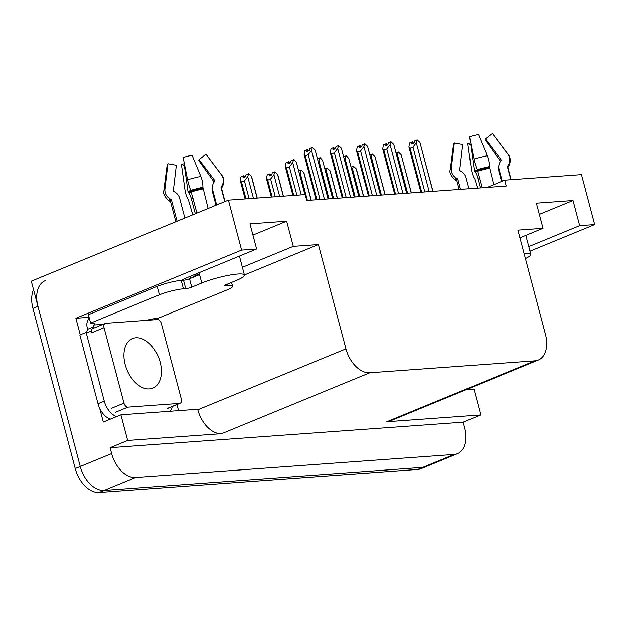 <?xml version="1.0" encoding="UTF-8"?>
<svg xmlns="http://www.w3.org/2000/svg" width="626" height="626" viewBox="0 0 626 626"><rect width="100%" height="100%" fill="white"/><g stroke="black" fill="none" stroke-linecap="round" stroke-linejoin="round"><path stroke-width="0.94" d="M457.575 453.67A26.347 16.722 -112.4 0 1 454.194 454.46L135.482 477.505A26.347 16.722 -112.4 0 1 111.647 453.592L110.098 447.723L463.193 422.19L464.742 428.059A26.347 16.722 -112.4 0 1 457.575 453.67L426.189 466.581A26.347 16.722 -112.4 0 1 422.816 467.364L104.096 490.408A26.347 16.722 -112.4 0 1 80.261 466.495L31.3 281.184L228.404 200.132L241.605 250.11L75.887 318.251L89.088 317.296M154.254 318.697L154.544 319.769M176.947 404.584L178.559 410.664M242.387 267.302L293.289 246.37L318.391 244.555L345.951 348.87L197.808 409.787L197.675 409.287L120.896 414.835L103.313 422.065L99.706 408.395M80.261 334.8L75.887 318.251M345.951 348.87A26.347 16.722 67.6 0 0 369.786 372.783L534.933 360.842L386.79 421.76L480.768 414.968L473.992 389.302L465.721 389.904M386.79 421.76A26.347 16.722 67.6 0 0 390.17 420.969L538.305 360.052A26.347 16.722 67.6 0 0 545.473 334.44L517.913 230.133L543.016 228.318L519.94 237.802M197.808 409.787A26.347 16.722 67.6 0 0 221.651 433.701L127.673 440.493L110.098 447.723M120.896 414.835L127.673 440.493M528.79 246.597L579.684 225.665L594.7 224.577L581.499 174.607L504.712 180.155L487.059 187.417M594.7 224.577L529.995 251.183M480.768 414.968L463.193 422.19M504.712 180.155L506.262 186.024L306.74 200.453L305.183 194.584L228.404 200.132M534.933 360.842A26.347 16.722 67.6 0 0 538.305 360.052M318.391 244.555L244.414 274.978M241.605 250.11L256.621 249.023L188.575 277.005A28.107 4.445 165.2 0 0 181.767 280.393M539.33 214.374L573.04 200.508L536.365 203.16L543.016 228.318M573.04 200.508L579.684 225.665M252.935 235.079L286.645 221.213L249.97 223.865L256.621 249.023M286.645 221.213L293.289 246.37M33.53 289.619A26.347 16.722 -112.4 0 0 32.928 308.407L75.237 468.561A26.347 16.722 -112.4 0 0 99.08 492.474L417.792 469.43A26.347 16.722 -112.4 0 0 421.165 468.647L426.189 466.581A26.347 16.722 -112.4 0 1 422.816 467.364L104.096 490.408A26.347 16.722 -112.4 0 1 80.261 466.495L37.943 306.341A26.347 16.722 -112.4 0 1 45.119 280.73M359.801 196.611L352.524 169.051L351.953 170.029M352.524 169.051L353.385 166.148L351.17 167.064M363.604 196.337L356.671 170.123L356.186 168.785L353.385 166.148M356.186 168.785L363.471 196.353M407.589 193.16L397.51 154.998L398.371 152.087L401.172 154.732L411.259 192.894M411.392 192.886L401.172 154.732M396.156 153.002L398.371 152.087M397.51 154.998L396.939 155.976M412.683 143.581L412.135 141.992L411.525 144.058L414.029 143.025L414.647 140.96L417.159 139.927L419.96 142.564L432.848 191.329M421.681 192.143L410.1 148.299L408.903 146.953L409.623 143.018L412.135 141.992M413.676 143.174L412.276 142.047M412.487 141.961L412.894 143.495M429.178 191.595L416.298 142.83L412.98 147.118L424.819 191.916M410.1 148.299L412.98 147.118M416.298 142.83L417.159 139.927M432.981 191.321L419.96 142.564M225.61 284.893L225.837 285.753A4.39 0.696 -14.8 0 1 224.734 285.589A4.39 0.696 -14.8 0 1 226.111 284.673L236.151 280.542A26.347 4.163 165.2 0 0 244.437 275.057A26.347 4.163 165.2 0 0 237.794 274.039A26.347 4.163 165.2 0 0 201.775 283.03L191.728 287.154A4.39 0.696 -14.8 0 1 185.726 288.656L183.512 280.268A4.39 0.696 165.2 0 0 189.514 278.773L191.728 287.154M196.916 213.083L190.727 190.32A9.664 1.362 -106.1 0 1 187.557 179.732L183.128 157.462A20.204 3.193 165.2 0 1 192.057 155.24L200.836 176.415A9.664 2.981 78.2 0 1 202.894 187.284L208.114 208.474M184.858 218.036L179.646 198.285A9.664 9.061 49.5 0 0 174.842 192.049L173.809 191.462A0.876 0.822 -130.5 0 1 173.347 190.57L176.336 165.256L167.917 163.715L164.935 189.029A9.664 9.061 49.5 0 0 169.998 198.849L171.031 199.436A0.876 0.822 -130.5 0 1 171.469 199.999L177.08 221.236M191.877 277.803A26.347 4.163 -14.8 0 1 199.334 273.805L199.553 274.642L189.514 278.773M195.304 213.74L191.36 198.818A9.664 2.981 -101.8 0 0 188.7 192.675L187.956 191.227L184.373 165.616L181.399 164.325L184.983 189.936A9.664 2.981 -101.8 0 0 188.371 199.671L192.745 214.796M224.757 201.627L221.056 187.628A0.876 0.861 122.8 0 1 221.174 186.924L221.815 185.922A9.664 9.445 -57.2 0 0 221.487 174.92L205.946 154.231L199.013 159.599L214.561 180.288A0.876 0.861 122.8 0 1 214.593 181.29L213.943 182.291A9.664 9.445 -57.2 0 0 212.707 190.038L216.651 204.968M215.993 205.234L212.355 191.439A9.664 9.061 -130.5 0 1 212.527 185.977M214.115 182.025L198.771 160.561A12.05 1.901 165.2 0 0 199.209 159.857M221.487 174.92A30.048 4.75 165.2 0 1 221.823 175.217L206.165 154.434A20.204 3.193 165.2 0 0 205.946 154.231M181.399 164.325A20.204 3.193 165.2 0 0 184.365 163.66M167.917 163.715A20.204 3.193 165.2 0 0 167.181 164.732L163.84 190.539C162.783 193.027 164.348 196.353 168.535 200.523A9.664 9.445 122.8 0 0 169.45 201.04L170.491 201.556A0.876 0.861 -57.2 0 0 170.491 201.556A26.644 4.21 165.2 0 1 171.031 199.436M157.204 286.426L159.419 294.815L90.621 323.102L88.407 314.714L157.204 286.426A17.567 2.778 -14.8 0 1 181.219 280.432L183.512 280.268M159.419 294.815A17.567 2.778 -14.8 0 1 183.434 288.821L185.726 288.656M225.837 285.753L228.13 285.589A17.567 2.778 -14.8 0 1 232.559 286.262A17.567 2.778 -14.8 0 1 227.035 289.924L158.237 318.211A17.567 2.778 -14.8 0 0 146.21 320.371M90.621 323.102A17.567 2.778 -14.8 0 1 95.05 323.775A17.567 2.778 -14.8 0 1 94.769 324.503L93.517 325.019L103.04 324.331M172.26 406.509A17.567 11.151 -112.4 0 1 169.928 411.29M91.341 330.606A17.567 11.151 -112.4 0 1 89.33 331.858A17.567 11.151 -112.4 0 1 86.114 332.39L79.838 334.973L98.008 403.731A17.567 11.151 67.6 0 0 110.332 419.177M116.616 416.595A17.567 11.151 -112.4 0 1 104.284 401.149L86.114 332.39M89.283 318.031A8.78 6.643 85.9 0 0 87.241 327.609L87.679 329.276A17.567 11.151 -112.4 0 1 85.707 332.562M87.679 329.276L93.955 326.702A17.567 11.151 -112.4 0 1 93.149 328.4M93.517 325.019L93.955 326.702M94.448 323.282L94.769 324.503M333.603 198.512L326.326 170.945L325.755 171.923M326.326 170.945L327.187 168.042L324.972 168.957M337.406 198.231L330.473 172.025L329.988 170.679L327.187 168.042M329.988 170.679L337.273 198.246M307.405 200.406L300.12 172.839L299.557 173.817M300.12 172.839L300.989 169.936L298.774 170.851M311.2 200.124L304.275 173.918L303.79 172.58L300.989 169.936M303.79 172.58L311.075 200.14M272.154 196.971L267.725 180.21L266.394 177.831L267.255 174.928L269.767 173.895L269.149 175.969L271.661 174.936L272.279 172.862L274.791 171.829L273.922 174.74L270.612 179.02L275.291 196.744M267.725 180.21L270.612 179.02M270.307 175.491L269.767 173.895M270.518 175.405L269.908 173.958M271.301 175.084L270.111 173.871M279.658 196.431L273.922 174.74M283.453 196.149L278.077 175.812L277.592 174.474L274.791 171.829M277.592 174.474L283.32 196.165M245.955 198.865L241.526 182.103L240.196 179.725L241.057 176.822L243.569 175.789L242.951 177.862L245.462 176.829L246.081 174.756L248.592 173.723L247.724 176.634L244.414 180.914L249.093 198.638M241.526 182.103L244.414 180.914M244.109 177.385L243.569 175.789M244.32 177.299L243.71 175.851M245.102 176.978L243.913 175.765M253.46 198.325L247.724 176.634M257.255 198.051L251.879 177.706L251.394 176.368L248.592 173.723M251.394 176.368L257.122 198.059M381.39 195.054L371.312 156.891L372.173 153.98L374.974 156.625L385.06 194.788M385.193 194.78L374.974 156.625M369.958 154.896L372.173 153.98M371.312 156.891L370.741 157.869M355.192 196.947L345.114 158.785L345.975 155.882L346.444 155.843L348.776 158.519L358.862 196.681M358.995 196.674L348.776 158.519M343.76 156.79L345.975 155.882M345.114 158.785L344.543 159.763M328.994 198.841L318.916 160.679L319.776 157.775L320.246 157.736L322.578 160.412L332.664 198.575M332.797 198.567L322.578 160.412M317.562 158.683L319.776 157.775M318.916 160.679L318.344 161.657M301.247 194.866L292.71 162.572L293.578 159.669L294.048 159.63L296.38 162.306L304.917 194.6M293.743 195.406L286.52 168.042L289.4 166.86L296.888 195.179M286.52 168.042L285.182 165.671L286.043 162.76L288.555 161.735L287.937 163.801L290.448 162.768L291.067 160.702L293.578 159.669M305.042 194.592L296.38 162.306M290.088 162.916L288.907 161.704L289.306 163.237M292.71 162.572L289.4 166.86M289.095 163.323L288.555 161.735M386.485 145.475L385.937 143.886L385.326 145.952L387.83 144.919L388.449 142.853L390.96 141.82L393.762 144.457L406.65 193.231M395.483 194.037L383.902 150.193L382.705 148.847L383.425 144.919L385.937 143.886M387.471 145.068L386.078 143.941M386.289 143.855L386.696 145.388M402.98 193.489L390.1 144.723L386.782 149.011L398.621 193.81M383.902 150.193L386.782 149.011M390.1 144.723L390.96 141.82M406.783 193.215L393.762 144.457M360.286 147.368L359.739 145.78L359.121 147.846L361.632 146.813L362.251 144.747L364.762 143.714L367.564 146.351L380.451 195.124M369.285 195.93L357.704 152.087L356.507 150.741L357.227 146.813L359.739 145.78M361.272 146.961L359.88 145.842M360.091 145.748L360.498 147.282M376.782 195.39L363.902 146.617L360.584 150.905L372.423 195.703M357.704 152.087L360.584 150.905M363.902 146.617L364.762 143.714M380.585 195.109L367.564 146.351M334.088 149.27L333.541 147.673L332.922 149.739L335.434 148.714L336.052 146.641L338.564 145.608L341.366 148.245L354.253 197.018M343.087 197.824L331.506 153.98L330.309 152.634L331.029 148.706L333.541 147.673M335.074 148.855L333.681 147.736M333.893 147.65L334.292 149.176M350.583 197.284L337.704 148.511L334.386 152.799L346.225 197.597M331.506 153.98L334.386 152.799M337.704 148.511L338.564 145.608M354.386 197.002L341.366 148.245M307.882 151.163L307.343 149.567L306.724 151.641L309.236 150.608L309.854 148.534L312.366 147.501L315.168 150.138L328.055 198.911M316.889 199.717L305.308 155.874L304.111 154.528L304.831 150.6L307.343 149.567M308.876 150.749L307.483 149.63M307.695 149.544L308.094 151.077M324.385 199.178L311.505 150.404L308.188 154.692L320.027 199.491M305.308 155.874L308.188 154.692M311.505 150.404L312.366 147.501M328.188 198.904L315.168 150.138M160.146 362.094A26.793 17.004 67.6 0 0 132.485 338.58A26.793 17.004 67.6 0 0 125.192 364.622A26.793 17.004 67.6 0 0 152.861 388.136A26.793 17.004 67.6 0 0 160.146 362.094M123.987 403.16A4.39 2.786 67.6 0 0 127.962 407.15L179.537 403.418A4.39 2.786 67.6 0 0 180.092 403.285A4.39 2.786 67.6 0 0 181.29 399.02L161.351 323.556A4.39 2.786 67.6 0 0 157.376 319.565L105.81 323.298A4.39 2.786 67.6 0 0 105.246 323.431A4.39 2.786 67.6 0 0 104.049 327.695L123.987 403.16L111.436 408.324M105.246 323.431L92.687 328.587A4.39 2.786 67.6 0 0 91.498 332.86L104.049 327.695M525.433 258.569A26.347 4.163 165.2 0 0 530.832 254.344A26.347 4.163 165.2 0 0 524.189 253.334A26.347 4.163 165.2 0 0 524.048 253.342M482.098 187.769L477.122 169.615A9.664 1.362 -106.1 0 1 473.952 159.02L469.523 136.758A20.204 3.193 165.2 0 1 478.452 134.527L487.231 155.71A9.664 2.981 78.2 0 1 489.289 166.579L493.695 184.686M468.984 188.723L466.041 177.581A9.664 9.061 49.5 0 0 461.237 171.344L460.204 170.757A0.876 0.822 -130.5 0 1 459.75 169.865L462.731 144.551L454.32 143.01L451.33 168.324A9.664 9.061 49.5 0 0 456.393 178.136L457.426 178.723A0.876 0.822 -130.5 0 1 457.864 179.294L460.517 189.334M480.345 187.902L477.755 178.113A9.664 2.981 -101.8 0 0 475.095 171.962L474.352 170.522L470.768 144.911L467.794 143.62L471.378 169.223A9.664 2.981 -101.8 0 0 474.766 178.966L477.56 188.097M510.832 179.709L507.459 166.923A0.876 0.861 122.8 0 1 507.569 166.219L508.21 165.209A9.664 9.445 -57.2 0 0 507.882 154.215L492.341 133.526L485.408 138.886L500.957 159.583A0.876 0.861 122.8 0 1 500.988 160.577L500.338 161.586A9.664 9.445 -57.2 0 0 499.102 169.333L502.232 181.172M501.575 181.446L498.75 170.734A9.664 9.061 -130.5 0 1 498.922 165.264M500.51 161.32L485.166 139.848A12.05 1.901 165.2 0 0 485.604 139.152M507.882 154.215A30.048 4.75 165.2 0 1 508.218 154.512L492.56 133.729A20.204 3.193 165.2 0 0 492.341 133.526M467.794 143.62A20.204 3.193 165.2 0 0 470.76 142.955M454.32 143.01A20.204 3.193 165.2 0 0 453.584 144.027L450.235 169.834C449.178 172.322 450.743 175.648 454.93 179.819A9.664 9.445 122.8 0 0 455.845 180.335L456.972 180.898M457.864 179.294A26.347 4.163 165.2 0 0 456.917 180.891A0.876 0.861 -57.2 0 0 456.886 180.851A26.644 4.21 165.2 0 1 457.426 178.723M111.647 453.592L75.237 468.561M135.482 477.505L99.08 492.474M454.194 454.46L417.792 469.43M369.786 372.783L221.651 433.701M32.928 308.407L37.943 306.341M202.949 188.935A26.347 4.163 165.2 0 0 191.306 191.846M171.469 199.999A26.347 4.163 165.2 0 0 170.522 201.595L170.577 201.603M201.775 283.03L199.553 274.642M225.008 201.525L221.471 188.136A26.347 4.163 165.2 0 0 221.056 187.628M191.36 198.818A17.567 2.778 165.2 0 0 193.051 198.45M212.355 191.439A17.567 2.778 165.2 0 0 212.91 190.805M188.7 192.675A20.775 3.287 165.2 0 0 191.368 192.08M188.269 192.112A21.667 3.427 165.2 0 0 191.188 191.462M187.956 191.227A21.894 3.459 165.2 0 0 190.836 190.586M200.836 176.415A30.048 4.75 165.2 0 0 187.557 179.732M164.935 189.029A30.048 4.75 165.2 0 0 163.84 190.539M221.823 175.217C222.911 176.297 225.61 181.133 222.019 187.315A27.528 4.351 165.2 0 0 221.815 185.922M202.894 187.284A27.528 4.351 165.2 0 0 190.727 190.32M169.998 198.849A27.528 4.351 165.2 0 0 169.45 201.04M222.019 187.315L221.471 188.121A26.644 4.21 165.2 0 0 221.174 186.924M202.863 188.246A26.644 4.21 165.2 0 0 191.086 191.188M181.219 280.432L183.434 288.821M228.13 285.589L227.715 284.016M104.284 401.149L98.008 403.731M127.962 407.15L115.411 412.307M179.537 403.418L166.978 408.582M489.344 168.23A26.347 4.163 165.2 0 0 477.701 171.133M511.113 179.693L507.866 167.424A26.347 4.163 165.2 0 0 507.459 166.923M477.755 178.113A17.567 2.778 165.2 0 0 479.446 177.745M498.75 170.734A17.567 2.778 165.2 0 0 499.305 170.1M475.095 171.962A20.775 3.287 165.2 0 0 477.763 171.375M474.664 171.407A21.667 3.427 165.2 0 0 477.583 170.757M474.352 170.522A21.894 3.459 165.2 0 0 477.239 169.881M487.231 155.71A30.048 4.75 165.2 0 0 473.952 159.02M451.33 168.324A30.048 4.75 165.2 0 0 450.235 169.834M508.218 154.512C509.306 155.584 512.005 160.428 508.414 166.602A27.528 4.351 165.2 0 0 508.21 165.209M489.289 166.579A27.528 4.351 165.2 0 0 477.122 169.615M456.393 178.136A27.528 4.351 165.2 0 0 455.845 180.335M507.764 167.565L507.866 167.424A26.644 4.21 165.2 0 0 507.569 166.219M489.258 167.541A26.644 4.21 165.2 0 0 477.482 170.475M420.86 192.198L408.903 146.953M190.774 278.257L190.265 276.309M175.843 221.745L170.522 201.595M244.437 275.057L239.429 256.089M231.55 282.436L232.559 286.262M271.332 197.026L266.527 178.864M245.134 198.927L240.329 180.757M292.921 195.469L285.315 166.696M394.654 194.091L382.705 148.847M368.456 195.985L356.507 150.741M342.258 197.886L330.309 152.634M316.06 199.78L304.111 154.528M180.092 403.285L167.541 408.449M459.171 189.428L456.894 180.836M530.832 254.344L525.824 235.384M507.866 167.416L508.414 166.602"/></g></svg>
